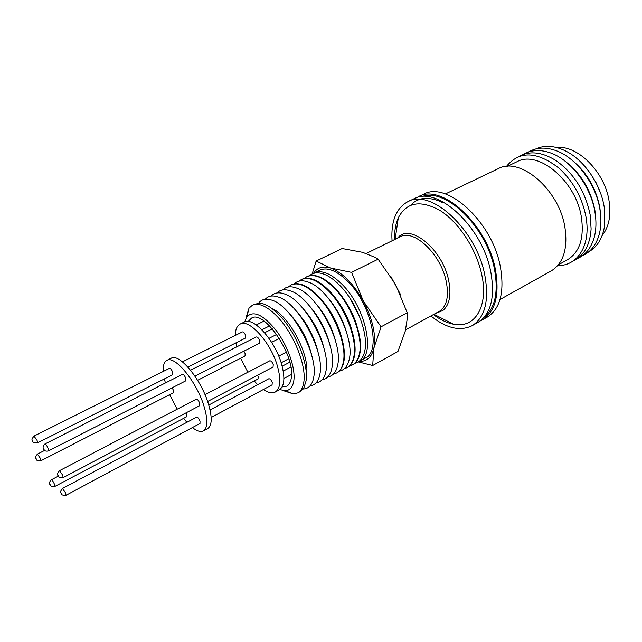 <?xml version="1.0" encoding="UTF-8"?>
<svg xmlns="http://www.w3.org/2000/svg" width="642" height="642" viewBox="0 0 642 642"><rect width="100%" height="100%" fill="white"/><g stroke="black" fill="none" stroke-linecap="round" stroke-linejoin="round"><path stroke-width="0.96" d="M421.754 196.693C445.211 187.039 486.66 226.811 494.468 269.15C498.609 292.158 495.175 308.184 484.164 317.228M235.277 335.445C235.365 329.571 236.97 325.791 240.084 324.122C249.048 318.344 270.884 342.499 277.488 366.309C281.212 380.016 280.466 388.595 275.249 392.037C272.12 393.602 268.155 392.768 263.364 389.525M257.651 384.686L254.264 380.979M247.892 372.24L240.606 358.244M275.249 392.037L279.23 389.887C284.486 386.42 285.265 377.841 281.581 364.15C275.025 340.372 253.173 316.305 244.145 322.115L240.084 324.122M204.983 394.661L269.776 360.804C271.068 360.724 272.232 362.008 273.267 364.656L273.043 367.039L207.631 401.491M182.448 361.855L242.379 331.898C243.583 331.834 244.69 333.07 245.685 335.622L245.485 338.053L187.881 367.08M257.562 375.193L258.212 376.718L258.036 378.989L208.77 405.038M210.07 409.989L268.821 378.748C270.081 378.676 271.237 379.952 272.264 382.568L272.064 384.855L211.178 417.493M243.896 351.174L245.172 353.654L244.995 355.989L197.592 380.321M190.57 370.233L256.294 336.954C257.554 336.873 258.694 338.141 259.713 340.758L259.488 343.213L194.927 376.164M163.277 371.445C162.956 365.555 164.151 361.863 166.864 360.387C174.6 355.154 196.091 380.875 203.699 405.238C208 419.258 207.888 427.813 203.37 430.902C200.625 432.251 196.974 431.135 192.399 427.556M186.894 422.316L183.564 418.375M177.2 409.179L169.649 394.661M203.37 430.902L207.663 428.575C212.229 425.469 212.374 416.915 208.112 402.911C200.569 378.579 179.054 352.956 171.237 358.22L166.864 360.387M199.742 403.296L199.694 405.672L63.093 477.632L62.764 475.281L59.473 470.69L196.308 399.196C197.479 399.196 198.619 400.568 199.742 403.296M172.722 372.304L172.706 374.727L37.477 442.884L37.116 440.476L34.002 436.078L169.472 368.347C170.563 368.364 171.647 369.68 172.722 372.304M186.172 412.798L186.862 414.371L186.854 416.634L54.763 486.484M200.031 421.2L199.999 423.479L66.03 495.287L65.709 493.032L62.459 488.49L196.637 417.131C197.784 417.148 198.916 418.504 200.031 421.2M172.152 387.792L173.476 390.36L173.476 392.695L40.831 460.779L40.47 458.468L37.397 454.111L44.603 450.443M44.876 444.015L182.448 374.342C183.588 374.342 184.711 375.69 185.811 378.387L185.771 380.842L48.423 450.925M394.629 239.538C394.365 231.136 395.584 223.889 398.305 217.807C406.667 201.917 420.815 199.622 440.741 210.929C459.15 222.806 476.404 249.377 481.685 274.367C488.931 306.732 474.59 328.977 453.388 324.194C446.856 322.902 440.235 319.724 433.519 314.652M392.045 240.806C390.874 221.169 396.162 208.12 407.903 201.644L413.857 198.827C436.913 185.177 482.375 226.457 490.761 271.807C495.239 297.286 490.937 314.163 477.865 322.445L472.127 325.687C460.065 331.537 446.351 328.319 430.991 316.033M407.903 201.644C430.806 188.05 476.268 229.563 484.79 275.017C489.34 300.56 485.119 317.445 472.127 325.687M416.209 197.872L423.423 194.309C446.704 180.562 492.173 221.474 500.343 266.647C504.692 292.03 500.278 308.898 487.077 317.244L479.999 321.072M418.448 196.661C441.608 182.962 487.077 224.066 495.359 269.327C499.773 294.766 495.415 311.635 482.286 319.949M445.379 193.964L498.16 168.71C519.787 156.191 559.078 189.286 564.904 227.236C568.001 248.743 563.403 263.324 551.117 270.996L500.03 299.509M507.341 166.366L516.866 161.792C538.116 149.554 576.091 181.004 581.419 217.429C584.26 238.102 579.646 252.194 567.56 259.705L558.323 264.841M506.426 166.439C519.426 150.541 536.985 151.159 559.11 168.276C573.274 181.405 582.238 197.656 586.018 217.028L586.644 221.466C589.741 247.371 576.339 266.141 557.746 265.547M519.001 156.512C529.514 150.613 541.712 151.881 555.579 160.315C573.739 173.051 585.263 191.212 590.159 214.813L591.113 228.945C589.998 245.14 583.995 255.829 573.105 261.013M523.503 154.401C531.167 149.811 540.163 149.313 550.483 152.9C570.85 159.882 590.953 186.413 594.965 212.237C596.482 221.474 596.233 229.86 594.227 237.388C591.202 247.884 585.6 254.938 577.423 258.549M566.156 162.041C581.347 174.199 590.929 190.321 594.909 210.399L595.808 219.307M528.422 152.066C536.255 147.347 545.435 146.866 555.964 150.605C576.219 157.723 596.025 183.981 599.949 209.557C601.418 218.593 601.185 226.811 599.259 234.234C596.241 244.995 590.544 252.21 582.174 255.885M571.781 159.994C586.66 172.112 596.025 188.034 599.877 207.743L600.719 215.897M535.677 148.992C544.793 144.771 555.105 145.606 566.621 151.48C584.637 160.805 600.679 184.358 604.202 207.021L604.7 225.021C602.854 237.821 597.582 246.721 588.875 251.736M556.59 147.5C577.615 144.835 605.021 172.249 609.106 201.275C611.192 215.688 608.873 227.099 602.156 235.518M333.391 374.109L336.52 373.05C340.011 371.172 342.298 367.457 343.374 361.911C346.977 345.412 334.506 313.095 317.774 296.291C307.028 285.626 298.089 281.878 290.954 285.048L288.282 286.99M327.773 376.942C332.532 376.132 335.726 372.657 337.355 366.534L337.724 364.8C343.005 342.587 317.365 294.67 296.756 288.122C290.818 285.915 286.139 286.525 282.729 289.943M322.019 379.847C326.682 379.117 329.836 375.803 331.481 369.896L331.946 367.77C337.122 345.46 311.081 297.15 290.617 290.978C284.847 288.916 280.321 289.574 277.039 292.969M316.121 382.817C320.695 382.175 323.809 379.013 325.47 373.323L326.016 370.803C331.095 348.413 304.637 299.702 284.35 293.916C278.748 291.99 274.367 292.704 271.205 296.074M310.078 385.85C314.556 385.304 317.638 382.295 319.307 376.822L319.949 373.909C324.916 351.439 298.048 302.326 277.938 296.933C272.505 295.135 268.276 295.914 265.242 299.252M303.064 389.012C307.879 388.851 311.193 385.978 312.991 380.385L313.737 377.095C318.584 354.545 291.299 305.022 271.389 300.023C265.78 298.273 261.519 299.316 258.614 303.152M299.67 391.901L303.955 387.624L306.025 381.051C308.93 364.969 296.275 332.917 280.064 315.944C272.762 308.216 266.165 303.971 260.259 303.225L254.296 304.26M291.155 284.944L291.404 284.807C294.662 283.186 298.61 283.291 303.257 285.112C308.072 287.078 313.071 290.722 318.247 296.042C334.98 312.855 347.45 345.171 343.839 361.671L343.566 362.963C342.379 367.81 340.18 371.1 336.978 372.817L336.52 373.05M339.321 371.116C344.297 370.121 347.571 366.325 349.16 359.737L349.336 358.854C354.809 336.809 330.004 289.702 309.123 282.416C302.823 279.904 297.84 280.393 294.156 283.876M344.313 368.733L346.808 367.786C350.372 365.868 352.723 362.12 353.862 356.535C357.666 339.923 345.244 307.526 328.375 290.762C317.533 280.137 308.473 276.437 301.186 279.687L298.979 281.18M301.467 279.543L301.724 279.406C305.239 277.649 309.508 277.825 314.54 279.928C319.202 281.942 323.993 285.457 328.921 290.473C345.805 307.237 358.22 339.634 354.408 356.254L354.312 356.743C353.124 362.064 350.805 365.651 347.338 367.513L347.081 367.649M349.505 366.004L352.289 364.985C355.893 363.043 358.284 359.271 359.456 353.67C363.364 336.994 350.973 304.557 334.017 287.825C323.127 277.208 314.002 273.54 306.643 276.83L304.204 278.508M306.78 276.758L307.036 276.622C310.696 274.8 315.142 275.017 320.382 277.272C324.948 279.302 329.635 282.745 334.434 287.608C351.391 304.34 363.781 336.777 359.865 353.461L359.857 353.509C358.677 359.087 356.286 362.842 352.691 364.776L352.426 364.913M354.801 363.316C359.921 362.056 363.244 357.931 364.792 350.933L364.921 350.259C368.508 333.35 356.182 301.499 339.401 285.016C334.835 280.41 330.349 277.071 325.959 275.009C319.082 271.927 313.577 272.168 309.452 275.731M282.103 386.933L286.725 386.179C289.205 384.815 290.738 382.006 291.332 377.761C295.537 355.941 264.079 309.356 251.487 318.127L248.213 321.473M244.698 321.867L246.881 316.787C253.59 310.126 263.453 314.805 276.445 330.815C287.953 346.198 295.593 368.299 293.843 380.554C292.832 387.126 289.935 390.513 285.16 390.721L279.752 389.574M245.894 318.119L249.024 308.152L252.346 305.279C258.935 302.39 267.425 306.338 277.809 317.116C293.988 334.097 306.659 366.141 303.794 382.191C302.952 387.591 300.929 391.163 297.719 392.896L293.45 393.955L283.218 390.585M359.801 361.133L365.314 358.108C381.589 351.439 371.084 303.642 347.354 280.987C336.48 270.531 327.284 266.92 319.78 270.154L314.123 272.914C321.578 269.704 330.734 273.356 341.6 283.868C365.314 306.643 375.963 354.536 359.801 361.133L358.421 361.775M312.798 273.677L314.123 272.914M359.295 361.398C366.831 361.647 371.694 357.233 373.885 348.133C376.204 334.915 372.689 319.243 363.34 301.106L381.075 326.802L407.229 312.774L395.552 284.462L378.138 259.183L374.735 257.225L362.65 252.338L342.146 248.518L316.177 261.021L330.542 268.035C322.958 265.772 317.317 267.481 313.617 273.171M349.842 298.048L359.897 317.453M363.34 301.106C353.285 283.427 342.355 272.409 330.542 268.035L351.591 272.385L363.34 301.106M312.164 273.941L316.177 261.021M381.075 326.802L373.885 348.133L372.689 365.515L358.244 361.887M407.229 312.774L407.092 319.74L405.311 330.983L397.944 351.495L372.689 365.515M351.591 272.385L378.138 259.183M400.383 294.301L390.882 276.525M356.39 324.154C353.212 314.339 348.534 305.303 342.355 297.045M351.351 328.552C348.02 317.621 342.852 307.646 335.854 298.618M346.6 332.492C343.165 320.631 337.596 309.877 329.892 300.223M341.4 336.641C337.877 323.857 331.906 312.333 323.504 302.077M306.483 374.342C310.23 355.708 289.044 315.399 271.895 308.505M312.309 357.819C308.682 341.014 301.05 326.272 289.414 313.609M318.376 353.606C314.74 337.515 307.398 323.343 296.355 311.089M324.274 349.425C320.639 334.089 313.609 320.502 303.176 308.682M330.004 345.268C326.385 330.71 319.676 317.758 309.877 306.403M335.565 341.127C331.978 327.396 325.614 315.11 316.474 304.252M590.022 172.923L596.145 182.826L600.695 193.539M490.512 270.499L490.592 271.012M236.794 346.824L235.951 342.852M165.419 382.961L164.384 378.924M58.27 476.171L57.989 475.465L58.27 476.171L51.336 479.807C52.187 479.999 53.23 481.476 54.474 484.237L54.811 486.467L51.288 486.267L49.956 484.397C49.924 485.023 48.503 482.182 51.336 479.807L51.288 479.839M32.758 441.399L32.477 440.693L32.758 441.399M50.228 485.095L49.843 484.381L50.228 485.095M61.295 493.883L61.022 493.184L61.295 493.883M36.193 459.351L35.92 458.661L36.193 459.351M43.752 449.408L43.359 448.678L43.752 449.408M48.575 450.853L48.511 450.909C46.609 451.342 45.277 451.157 44.499 450.347L43.487 448.678C43.407 449.384 42.059 446.262 44.94 443.959C45.823 444.136 46.898 445.636 48.166 448.477L48.575 450.853M405.567 329.9L440.581 310.624C447.137 305.086 448.983 295.192 446.118 280.947C440.621 253.815 413.737 228.672 400.175 236.818L366.213 253.486M397.494 238.134L398.184 237.42C410.415 223.175 442.466 249.345 448.597 280.137C451.511 294.71 449.601 304.838 442.876 310.511L436.319 313.119M63.093 477.632C56.448 477.857 59 475.232 57.908 475.232C56.929 474.879 57.451 473.363 59.473 470.69M37.477 442.884C30.784 442.964 33.585 440.516 32.397 440.452C31.49 440.011 32.02 438.558 34.002 436.078M66.03 495.287C59.513 495.544 62.001 492.952 60.942 492.968C60.027 492.494 60.533 491.002 62.459 488.49M40.831 460.779C34.339 460.916 36.947 458.468 35.84 458.436C34.941 458.027 35.454 456.582 37.397 454.111M281.156 362.77L288.82 358.726M282.159 366.229L289.815 362.176M261.88 329.787L269.616 325.887M268.99 338.366L276.702 334.426M271.622 342.322L279.334 338.366M283.908 378.515L291.548 374.414M434.056 314.355L453.388 324.194M290.954 285.048L291.404 284.807M301.186 279.687L301.724 279.406M285.16 390.721L293.45 393.955M252.346 305.279L254.529 304.139M297.719 392.896L299.902 391.78M246.881 316.787L249.024 308.152M352.289 364.985L352.691 364.776M346.808 367.786L347.338 367.513M442.948 202.928C436.231 199.156 429.089 197.8 421.521 198.851C417.083 200.481 416.498 199.67 410.752 205.191M395.175 239.273L398.305 217.807M278.732 356.125L286.412 352.113M256.262 324.956L264.022 321.08M264.608 332.749L272.336 328.832M283.226 371.084L290.874 367.023"/></g></svg>
